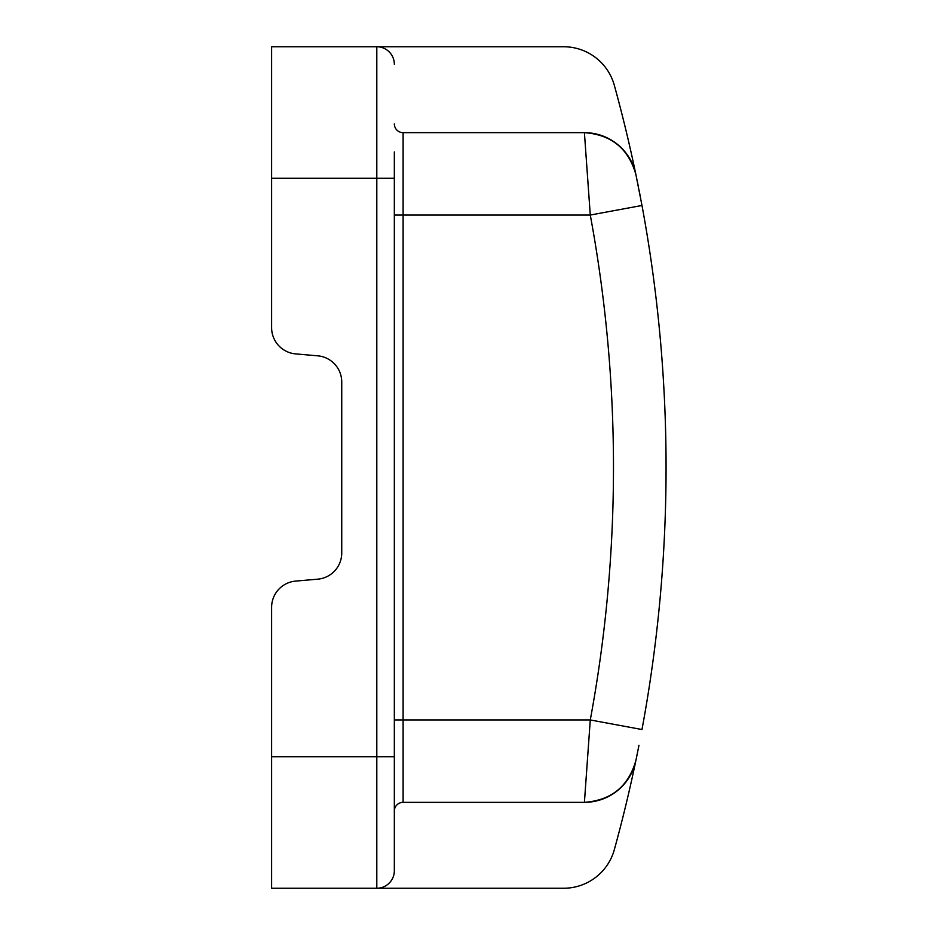 <?xml version="1.0" encoding="UTF-8"?>
<svg xmlns="http://www.w3.org/2000/svg" width="935" height="935" viewBox="0 0 935 935"><rect width="100%" height="100%" fill="white"/><g stroke="black" fill="none" stroke-linecap="round" stroke-linejoin="round"><path stroke-width="1.4" d="M394.336 151.938L394.336 870.719A17.531 17.531 0 0 1 376.805 888.25L563.641 888.25A52.594 52.594 0 0 0 614.342 849.635A1437.562 1437.562 0 0 0 635.894 760.471L638.979 745.277M271.618 187L271.618 327.694L271.618 46.75L563.641 46.75A52.594 52.594 0 0 1 614.342 85.365A1437.562 1437.562 0 0 1 635.894 174.529A52.594 52.594 0 0 0 584.41 132.653L403.102 132.653A8.766 8.766 0 0 1 394.336 123.887A8.766 8.766 0 0 0 403.102 132.653L403.102 215.05L590.277 215.05L584.41 132.653C611.315 134.628 628.484 148.583 635.894 174.529L635.905 174.588M341.742 552.971A26.297 26.297 0 0 1 317.736 579.174A26.297 26.297 0 0 0 341.742 552.971L341.742 382.029A26.297 26.297 0 0 0 317.736 355.826L295.624 353.897A26.297 26.297 0 0 1 271.618 327.694M271.618 748L271.618 607.306L271.618 888.25L376.805 888.25A17.531 17.531 0 0 0 394.336 870.719L394.336 811.112A8.766 8.766 0 0 1 403.102 802.347L584.41 802.347A52.594 52.594 0 0 0 635.894 760.471C628.484 786.417 611.315 800.372 584.41 802.347L590.277 719.95L403.102 719.95L403.102 215.05L394.336 215.05M376.805 46.75A17.531 17.531 0 0 1 394.336 64.281A17.531 17.531 0 0 0 376.805 46.75L376.805 888.25A17.531 17.531 0 0 0 394.336 870.719A17.531 17.531 0 0 1 376.805 888.25L563.641 888.25A52.594 52.594 0 0 0 614.342 849.635M638.932 745.476L636.01 759.956M635.975 174.915L636.758 178.714M637.156 180.665L638.137 185.492M639.119 190.424L639.295 191.359M639.482 192.294L640.662 198.43M641.983 729.534A1437.562 1437.562 0 0 0 641.983 205.466A1437.562 1437.562 0 0 1 641.983 729.534L590.277 719.95A1384.969 1384.969 0 0 0 590.277 215.05L641.983 205.466L635.894 174.529M317.736 579.174L295.624 581.102A26.297 26.297 0 0 0 271.618 607.306M317.736 355.826A26.297 26.297 0 0 1 341.742 382.029M584.457 133.296L584.504 133.904M403.102 802.347A8.766 8.766 0 0 0 394.336 811.112A8.766 8.766 0 0 1 403.102 802.347L403.102 719.95L394.336 719.95M271.618 756.766L394.336 756.766M394.336 178.234L271.618 178.234"/></g></svg>
